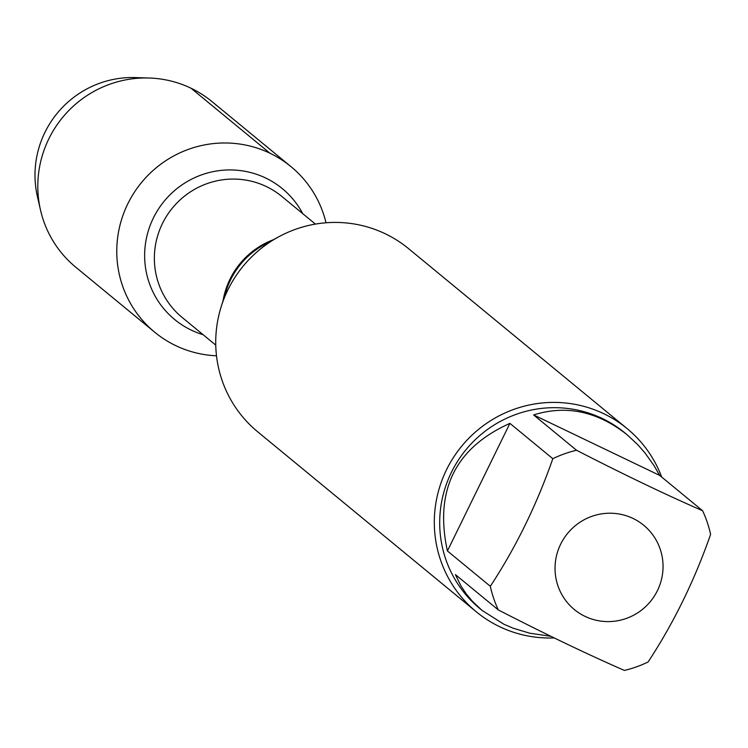 <?xml version="1.0" encoding="UTF-8"?>
<svg xmlns="http://www.w3.org/2000/svg" width="748" height="748" viewBox="0 0 748 748"><rect width="100%" height="100%" fill="white"/><g stroke="black" fill="none" stroke-linecap="round" stroke-linejoin="round"><path stroke-width="1.12" d="M627.133 428.613L408.548 248.626A118.652 116.548 129.5 0 0 278.742 236.798A118.652 116.548 129.5 0 0 221.184 306.699A118.652 116.548 129.5 0 0 257.714 431.82L476.298 611.808A118.652 116.548 -50.5 0 1 453.447 457.486A118.652 116.548 -50.5 0 1 603.86 413.756A118.652 116.548 -50.5 0 1 627.133 428.613A118.652 116.548 -50.5 0 1 661.7 477.074M269.981 153.237A107.216 105.318 -50.5 0 1 326.025 222.782A107.216 105.318 -50.5 0 0 291.009 166.654A107.216 105.318 -50.5 0 0 141.559 182.484A107.216 105.318 -50.5 0 0 154.705 332.206A107.216 105.318 -50.5 0 0 175.733 345.623A107.216 105.318 -50.5 0 0 216.499 355.796A107.216 105.318 -50.5 0 1 120.334 223.858A107.216 105.318 -50.5 0 1 269.981 153.237L191.03 88.227M554.156 637.932A118.652 116.548 -50.5 0 1 499.57 626.656A118.652 116.548 -50.5 0 1 476.298 611.808M585.058 616.38A54.576 53.613 129.5 0 0 646.768 605.515A54.576 53.613 129.5 0 0 657.988 543.646A54.576 53.613 129.5 0 0 571.313 529.304A54.576 53.613 129.5 0 0 585.058 616.38M648.095 661.989C673.593 623.215 694.425 580.682 710.6 534.409A113.902 111.891 129.5 0 0 702.606 510.753C665.271 494.428 623.252 474.269 576.54 450.259A113.902 111.891 129.5 0 0 552.819 458.702C536.653 504.984 515.811 547.508 490.323 586.282A113.902 111.891 129.5 0 0 498.318 609.938C545.03 633.939 587.049 654.107 624.384 670.423A113.902 111.891 129.5 0 0 648.095 661.989M659.699 475.419L653.892 465.396L645.028 452.989L637.605 444.527L626.815 434.495C597.222 411.278 566.161 404.762 533.633 414.934L659.699 475.419L702.606 510.753M533.633 414.934L576.54 450.259M509.912 423.368C455.158 447.987 434.326 490.51 447.407 550.949L509.912 423.368L552.819 458.702M447.407 550.949L490.323 586.282M498.318 609.938L455.41 574.604L460.946 585.899L466.228 593.865L472.427 601.327L482.002 610.359L503.881 624.234L513.221 628.226L529.771 633.21L550.799 636.286M482.002 610.359L480.001 608.704A113.902 111.891 -50.5 0 1 466.023 449.651A113.902 111.891 -50.5 0 1 624.804 432.84L626.815 434.495M154.705 332.206L75.754 267.195A107.216 105.318 -50.5 0 1 40.486 209.992A107.216 105.318 -50.5 0 1 149.151 78.016A107.216 105.318 -50.5 0 1 212.058 101.653L291.009 166.654M149.151 78.016L135.323 77.577A96.623 94.912 129.5 0 0 37.4 196.5L40.486 209.992M278.742 236.798L264.427 244.559A79.101 77.708 129.5 0 0 226.055 291.159L221.184 306.699M223.044 300.761A78.381 76.997 -50.5 0 1 273.272 239.762M315.413 224.101L281.753 196.378A78.381 76.997 129.5 0 0 266.372 186.57A78.381 76.997 129.5 0 0 167 215.461A78.381 76.997 129.5 0 0 182.101 317.404L215.761 345.118M203.091 334.693A84.739 83.243 -50.5 0 1 150.75 223.914A84.739 83.243 -50.5 0 1 265.736 178.043A84.739 83.243 -50.5 0 1 302.734 213.666"/></g></svg>
